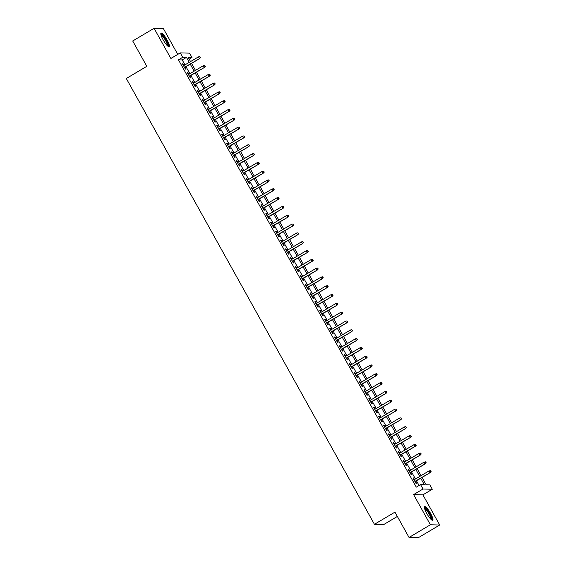 <?xml version="1.0" encoding="UTF-8"?>
<svg xmlns="http://www.w3.org/2000/svg" width="566" height="566" viewBox="0 0 566 566"><rect width="100%" height="100%" fill="white"/><g stroke="black" fill="none" stroke-linecap="round" stroke-linejoin="round"><path stroke-width="0.85" d="M430.634 513.489A7.931 1.67 59.3 0 0 424.627 506.62A7.931 1.67 59.3 0 0 426.722 513.383A7.931 1.67 59.3 0 0 432.728 520.253A7.931 1.67 59.3 0 0 430.634 513.489M167.055 39.924A7.931 1.67 59.3 0 0 161.048 33.054A7.931 1.67 59.3 0 0 163.142 39.825A7.931 1.67 59.3 0 0 169.149 46.695A7.931 1.67 59.3 0 0 167.055 39.924M422.031 477.463L426.085 484.751L429.849 484.85L432.304 489.257L423.014 489.01L420.559 484.602L424.33 484.701L420.729 478.235M422.901 494.84L413.612 494.592L430.408 524.767L409.041 537.459L418.331 537.7L439.697 525.015L422.901 494.84L432.304 489.257M397.353 516.454L383.727 524.548L374.437 524.307L126.303 78.497L146.813 66.314L132.713 40.985L154.079 28.3L170.875 58.475L180.271 52.893L189.56 53.14L192.015 57.541L188.252 57.442L190.551 61.574M177.752 54.393L163.369 28.541L154.079 28.3M189.228 59.197L192.015 57.541M430.408 524.767L439.697 525.015M414.475 479.558L413.59 477.959L412.961 477.937L415.904 483.223L416.534 483.244L415.479 481.348M409.572 470.742L408.687 469.143L408.058 469.129L411.001 474.414L411.623 474.435L410.576 472.539M404.669 461.934L403.777 460.335L403.155 460.321L406.098 465.606L406.721 465.62L405.673 463.731M399.766 453.125L398.874 451.527L398.252 451.505L401.188 456.797L401.818 456.812L400.763 454.923M394.863 444.31L393.971 442.711L393.342 442.697L396.285 447.982L396.915 448.003L395.86 446.107M389.96 435.502L389.068 433.903L388.439 433.889L391.382 439.174L392.012 439.188L390.957 437.299M385.057 426.693L384.165 425.094L383.536 425.08L386.479 430.365L387.109 430.379L386.054 428.49M380.154 417.885L379.262 416.286L378.633 416.265L381.576 421.55L382.206 421.571L381.151 419.675M375.244 409.069L374.359 407.47L373.73 407.456L376.673 412.741L377.303 412.755L376.248 410.866M370.341 400.261L369.457 398.662L368.827 398.648L371.77 403.933L372.393 403.947L371.346 402.058M365.438 391.453L364.546 389.854L363.924 389.832L366.867 395.125L367.49 395.139L366.443 393.25M360.535 382.637L359.643 381.038L359.021 381.024L361.957 386.309L362.587 386.33L361.533 384.434M355.632 373.829L354.74 372.23L354.118 372.216L357.054 377.501L357.684 377.515L356.63 375.626M350.729 365.02L349.838 363.422L349.208 363.4L352.151 368.692L352.781 368.707L351.727 366.818M345.826 356.205L344.935 354.613L344.305 354.592L347.248 359.877L347.878 359.898L346.824 358.002M340.923 347.397L340.032 345.798L339.402 345.784L342.345 351.069L342.975 351.083L341.921 349.194M336.013 338.588L335.129 336.989L334.499 336.975L337.442 342.26L338.072 342.274L337.018 340.385M331.11 329.78L330.226 328.181L329.596 328.16L332.539 333.445L333.162 333.466L332.115 331.577M326.207 320.964L325.316 319.365L324.693 319.351L327.636 324.636L328.259 324.658L327.212 322.762M321.304 312.156L320.413 310.557L319.79 310.543L322.733 315.828L323.356 315.842L322.302 313.953M316.401 303.348L315.51 301.749L314.887 301.728L317.823 307.02L318.453 307.034L317.399 305.145M311.498 294.532L310.607 292.933L309.977 292.919L312.92 298.204L313.55 298.225L312.496 296.329M306.595 285.724L305.704 284.125L305.074 284.111L308.017 289.396L308.647 289.41L307.593 287.521M301.692 276.916L300.801 275.317L300.171 275.302L303.114 280.587L303.744 280.602L302.69 278.713M296.789 268.107L295.898 266.508L295.268 266.487L298.211 271.772L298.841 271.793L297.787 269.897M291.879 259.292L290.995 257.693L290.365 257.679L293.308 262.964L293.938 262.978L292.884 261.089M286.976 250.483L286.092 248.884L285.462 248.87L288.405 254.155L289.028 254.169L287.981 252.28M282.073 241.675L281.182 240.076L280.559 240.055L283.502 245.347L284.125 245.361L283.071 243.472M277.17 232.859L276.279 231.261L275.656 231.246L278.592 236.531L279.222 236.553L278.168 234.657M272.267 224.051L271.376 222.452L270.746 222.438L273.689 227.723L274.319 227.737L273.265 225.848M267.364 215.243L266.473 213.644L265.843 213.63L268.786 218.915L269.416 218.929L268.362 217.04M262.461 206.427L261.57 204.835L260.94 204.814L263.883 210.099L264.513 210.12L263.459 208.224M257.558 197.619L256.667 196.02L256.037 196.006L258.98 201.291L259.61 201.305L258.556 199.416M252.648 188.811L251.764 187.212L251.134 187.197L254.077 192.482L254.707 192.497L253.653 190.608M247.745 180.002L246.861 178.403L246.231 178.382L249.174 183.674L249.797 183.688L248.75 181.799M242.842 171.187L241.951 169.588L241.328 169.574L244.271 174.859L244.894 174.88L243.847 172.984M237.939 162.378L237.048 160.779L236.425 160.765L239.361 166.05L239.991 166.064L238.937 164.175M233.036 153.57L232.145 151.971L231.515 151.95L234.458 157.242L235.088 157.256L234.034 155.367M228.133 144.755L227.242 143.156L226.612 143.141L229.555 148.426L230.185 148.448L229.131 146.552M223.23 135.946L222.339 134.347L221.709 134.333L224.652 139.618L225.282 139.632L224.228 137.743M218.327 127.138L217.436 125.539L216.806 125.525L219.75 130.81L220.379 130.824L219.325 128.935M213.417 118.329L212.533 116.73L211.903 116.709L214.847 121.994L215.476 122.015L214.422 120.119M208.514 109.514L207.63 107.915L207 107.901L209.944 113.186L210.566 113.2L209.519 111.311M203.611 100.706L202.72 99.107L202.097 99.092L205.041 104.377L205.663 104.392L204.616 102.503M198.708 91.897L197.817 90.298L197.194 90.277L200.138 95.569L200.76 95.583L199.706 93.694M193.805 83.082L192.914 81.483L192.291 81.469L195.228 86.754L195.857 86.775L194.803 84.879M188.903 74.273L188.011 72.674L187.381 72.66L190.325 77.945L190.954 77.959L189.9 76.07M184.976 64.885L182.217 59.932L178.453 59.833L416.286 487.142L420.559 484.602M419.081 485.487L416.456 480.775M415.451 478.978L411.553 471.959M410.548 470.162L406.643 463.151M405.645 461.354L401.74 454.342M400.742 452.545L396.837 445.527M395.839 443.73L391.934 436.719M390.936 434.921L387.031 427.91M386.033 426.113L382.128 419.102M381.13 417.305L377.225 410.286M376.22 408.489L372.322 401.478M371.317 399.681L367.419 392.67M366.414 390.873L362.509 383.854M361.511 382.057L357.606 375.046M356.608 373.249L352.703 366.237M351.705 364.44L347.8 357.422M346.802 355.632L342.897 348.614M341.899 346.817L337.994 339.805M336.989 338.008L333.091 330.997M332.086 329.2L328.188 322.181M327.183 320.384L323.278 313.373M322.28 311.576L318.375 304.565M317.377 302.768L313.472 295.749M312.474 293.952L308.569 286.941M307.571 285.144L303.666 278.132M302.668 276.335L298.763 269.324M297.766 267.527L293.86 260.509M292.855 258.712L288.957 251.7M287.952 249.903L284.047 242.892M283.05 241.095L279.144 234.076M278.147 232.279L274.241 225.268M273.244 223.471L269.338 216.46M268.341 214.663L264.435 207.644M263.438 205.854L259.532 198.836M258.535 197.039L254.629 190.027M253.625 188.23L249.726 181.219M248.722 179.422L244.816 172.404M243.819 170.607L239.913 163.595M238.916 161.798L235.01 154.787M234.013 152.99L230.107 145.971M229.11 144.181L225.204 137.163M224.207 135.366L220.301 128.355M219.304 126.558L215.398 119.546M214.394 117.749L210.495 110.731M209.491 108.934L205.592 101.922M204.588 100.125L200.682 93.114M199.685 91.317L195.779 84.299M194.782 82.502L190.876 75.49M189.879 73.693L185.973 66.682M184 65.465L183.108 63.866L182.478 63.852L185.422 69.137L186.051 69.151L184.997 67.262M413.612 494.592L423.014 489.01M178.453 59.833L182.726 57.3L180.271 52.893M409.041 537.459L394.948 512.124L374.437 524.307M191.549 63.371L195.454 70.382M196.452 72.179L200.357 79.198M201.355 80.988L205.26 88.006M206.257 89.803L210.163 96.814M211.16 98.611L215.066 105.623M216.07 107.42L219.969 114.438M220.973 116.235L224.872 123.246M225.876 125.044L229.782 132.055M230.779 133.852L234.685 140.87M235.682 142.667L239.588 149.679M240.585 151.476L244.491 158.487M245.488 160.284L249.394 167.295M250.391 169.093L254.297 176.111M255.301 177.908L259.2 184.919M260.204 186.716L264.103 193.728M265.107 195.525L269.013 202.543M270.01 204.34L273.916 211.351M274.913 213.149L278.819 220.16M279.816 221.957L283.722 228.975M284.719 230.765L288.625 237.784M289.622 239.581L293.528 246.592M294.532 248.389L298.431 255.4M299.435 257.197L303.334 264.216M304.338 266.013L308.244 273.024M309.241 274.821L313.147 281.833M314.144 283.63L318.05 290.648M319.047 292.445L322.953 299.456M323.95 301.254L327.856 308.265M328.853 310.062L332.758 317.073M333.756 318.87L337.661 325.889M338.666 327.686L342.564 334.697M343.569 336.494L347.474 343.505M348.472 345.302L352.377 352.321M353.375 354.118L357.28 361.129M358.278 362.926L362.183 369.938M363.181 371.735L367.086 378.753M368.084 380.543L371.989 387.561M372.987 389.358L376.892 396.37M377.897 398.167L381.795 405.178M382.8 406.975L386.698 413.994M387.703 415.791L391.608 422.802M392.606 424.599L396.511 431.61M397.509 433.407L401.414 440.426M402.412 442.216L406.317 449.234M407.315 451.031L411.22 458.043M412.218 459.84L416.123 466.851M417.128 468.648L421.026 475.666M189.249 62.345L186.49 57.399L182.726 57.3M419.724 476.438L415.826 469.426M414.821 467.629L410.916 460.611M409.918 458.814L406.013 451.802M405.015 450.005L401.11 442.994M400.112 441.197L396.207 434.179M395.21 432.389L391.304 425.37M390.307 423.573L386.401 416.562M385.404 414.765L381.498 407.753M380.493 405.956L376.595 398.938M375.591 397.141L371.685 390.13M370.688 388.333L366.782 381.321M365.785 379.524L361.879 372.506M360.882 370.709L356.976 363.697M355.979 361.9L352.073 354.889M351.076 353.092L347.17 346.081M346.173 344.284L342.267 337.265M341.263 335.468L337.364 328.457M336.36 326.66L332.461 319.649M331.457 317.851L327.551 310.833M326.554 309.036L322.648 302.025M321.651 300.228L317.745 293.216M316.748 291.419L312.842 284.401M311.845 282.611L307.939 275.592M306.942 273.795L303.036 266.784M302.032 264.987L298.133 257.976M297.129 256.179L293.23 249.16M292.226 247.363L288.32 240.352M287.323 238.555L283.417 231.544M282.42 229.746L278.514 222.728M277.517 220.931L273.611 213.92M272.614 212.123L268.709 205.111M267.711 203.314L263.806 196.303M262.801 194.506L258.903 187.488M257.898 185.69L254 178.679M252.995 176.882L249.09 169.871M248.092 168.074L244.187 161.055M243.189 159.258L239.284 152.247M238.286 150.45L234.381 143.439M233.383 141.642L229.478 134.623M228.48 132.833L224.575 125.815M223.577 124.018L219.672 117.006M218.667 115.209L214.769 108.198M213.764 106.401L209.859 99.383M208.861 97.585L204.956 90.574M203.958 88.777L200.053 81.766M199.055 79.969L195.15 72.95M194.152 71.16L190.247 64.142M182.217 59.932L186.49 57.399M182.641 64.142L183.108 63.866M187.544 72.95L188.011 72.674M192.454 81.759L192.914 81.483M197.357 90.574L197.817 90.298M202.26 99.383L202.72 99.107M207.163 108.191L207.63 107.915M212.066 117.006L212.533 116.73M216.969 125.815L217.436 125.539M221.872 134.623L222.339 134.347M226.775 143.439L227.242 143.156M231.678 152.247L232.145 151.971M236.588 161.055L237.048 160.779M241.491 169.864L241.951 169.588M246.394 178.679L246.861 178.403M251.297 187.488L251.764 187.212M256.2 196.296L256.667 196.02M261.103 205.111L261.57 204.835M266.006 213.92L266.473 213.644M270.909 222.728L271.376 222.452M275.819 231.536L276.279 231.261M280.722 240.352L281.182 240.076M285.625 249.16L286.092 248.884M290.528 257.969L290.995 257.693M295.431 266.784L295.898 266.508M300.334 275.592L300.801 275.317M305.237 284.401L305.704 284.125M310.14 293.209L310.607 292.933M315.05 302.025L315.51 301.749M319.953 310.833L320.413 310.557M324.856 319.641L325.316 319.365M329.759 328.457L330.226 328.181M334.662 337.265L335.129 336.989M339.565 346.074L340.032 345.798M344.468 354.889L344.935 354.613M349.371 363.697L349.838 363.422M354.281 372.506L354.74 372.23M359.184 381.314L359.643 381.038M364.087 390.13L364.546 389.854M368.99 398.938L369.457 398.662M373.893 407.746L374.359 407.47M378.796 416.562L379.262 416.286M383.698 425.37L384.165 425.094M388.601 434.179L389.068 433.903M393.504 442.987L393.971 442.711M398.414 451.802L398.874 451.527M403.317 460.611L403.777 460.335M408.22 469.419L408.687 469.143M413.123 478.235L413.59 477.959M184.53 67.538L199.805 58.468L184.417 67.326M200.364 57.449L199.876 56.565L200.364 57.449L199.352 58.454L198.468 56.869L183.533 65.741M199.805 58.468L200.619 57.456M199.876 56.565L198.468 56.869M160.871 34.406A6.863 1.45 -120.7 0 1 166.107 40.328A6.863 1.45 -120.7 0 1 167.883 46.2M167.394 45.761A6.353 1.337 59.3 0 0 165.555 40.575A6.353 1.337 59.3 0 0 161.027 35.042M168.654 46.688A7.882 1.663 59.3 0 0 166.362 40.335A7.882 1.663 59.3 0 0 160.815 33.493M424.458 507.964A6.863 1.45 -120.7 0 1 428.476 511.883A6.863 1.45 -120.7 0 1 431.709 519.015A6.863 1.45 -120.7 0 1 431.462 519.765M430.974 519.326A6.353 1.337 59.3 0 0 431.009 518.888A6.353 1.337 59.3 0 0 428.398 512.881A6.353 1.337 59.3 0 0 424.606 508.601M432.24 520.253A7.882 1.663 59.3 0 0 432.261 519.779A7.882 1.663 59.3 0 0 429.092 512.442A7.882 1.663 59.3 0 0 424.401 507.051M189.433 76.346L204.708 67.276L189.32 76.134M205.267 66.257L204.779 65.373L205.267 66.257L204.255 67.269L203.371 65.684L188.436 74.549M204.708 67.276L205.522 66.264M204.779 65.373L203.371 65.684M194.343 85.155L209.611 76.092L194.223 84.95M210.177 75.066L209.682 74.188L210.177 75.066L209.158 76.077L208.274 74.493L193.339 83.358M209.611 76.092L210.425 75.073M209.682 74.188L208.274 74.493M199.246 93.97L214.514 84.9L199.126 93.758M215.08 83.881L214.585 82.997L215.08 83.881L214.061 84.886L213.177 83.301L198.242 92.173M214.514 84.9L215.328 83.888M214.585 82.997L213.177 83.301M204.149 102.779L219.417 93.708L204.029 102.566M219.983 92.69L219.488 91.805L219.983 92.69L218.964 93.701L218.08 92.109L203.152 100.981M219.417 93.708L220.231 92.697M219.488 91.805L218.08 92.109M209.052 111.587L224.32 102.524L208.932 111.375M224.886 101.498L224.398 100.621L224.886 101.498L223.867 102.51L222.99 100.925L208.055 109.79M224.32 102.524L225.134 101.505M224.398 100.621L222.99 100.925M213.955 120.402L229.223 111.332L213.842 120.19M229.789 110.306L229.301 109.429L229.789 110.306L228.77 111.318L227.893 109.733L212.958 118.605M229.223 111.332L230.037 110.313M229.301 109.429L227.893 109.733M218.858 129.211L234.126 120.141L218.745 128.998M234.692 119.122L234.204 118.237L234.692 119.122L233.68 120.126L232.796 118.542L217.86 127.414M234.126 120.141L234.947 119.129M234.204 118.237L232.796 118.542M223.761 138.019L239.036 128.949L223.648 137.807M239.595 127.93L239.107 127.053L239.595 127.93L238.583 128.942L237.699 127.357L222.763 136.222M239.036 128.949L239.85 127.937M239.107 127.053L237.699 127.357M228.664 146.827L243.939 137.764L228.551 146.622M244.498 136.739L244.01 135.861L244.498 136.739L243.486 137.75L242.602 136.165L227.666 145.03M243.939 137.764L244.753 136.746M244.01 135.861L242.602 136.165M233.574 155.643L248.842 146.573L233.454 155.431M249.401 145.554L248.913 144.67L249.401 145.554L248.389 146.559L247.505 144.974L232.569 153.846M248.842 146.573L249.656 145.561M248.913 144.67L247.505 144.974M238.477 164.451L253.745 155.381L238.357 164.239M254.311 154.362L253.816 153.478L254.311 154.362L253.292 155.374L252.408 153.782L237.472 162.654M253.745 155.381L254.559 154.369M253.816 153.478L252.408 153.782M243.38 173.26L258.648 164.197L243.26 173.047M259.214 163.171L258.719 162.293L259.214 163.171L258.195 164.182L257.311 162.598L242.375 171.463M258.648 164.197L259.461 163.178M258.719 162.293L257.311 162.598M248.283 182.075L263.551 173.005L248.163 181.863M264.117 171.986L263.629 171.102L264.117 171.986L263.098 172.991L262.221 171.406L247.285 180.278M263.551 173.005L264.364 171.986M263.629 171.102L262.221 171.406M253.186 190.884L268.454 181.813L253.073 190.671M269.02 180.795L268.532 179.91L269.02 180.795L268.001 181.799L267.124 180.214L252.188 189.086M268.454 181.813L269.267 180.802M268.532 179.91L267.124 180.214M258.089 199.692L273.357 190.622L257.976 199.48M273.923 189.603L273.435 188.726L273.923 189.603L272.911 190.615L272.027 189.03L257.091 197.895M273.357 190.622L274.177 189.61M273.435 188.726L272.027 189.03M262.992 208.5L278.267 199.437L262.879 208.295M278.826 198.411L278.338 197.534L278.826 198.411L277.814 199.423L276.93 197.838L261.994 206.71M278.267 199.437L279.08 198.418M278.338 197.534L276.93 197.838M267.895 217.316L283.17 208.246L267.782 217.103M283.729 207.227L283.241 206.342L283.729 207.227L282.717 208.231L281.833 206.647L266.897 215.519M283.17 208.246L283.983 207.234M283.241 206.342L281.833 206.647M272.805 226.124L288.073 217.054L272.685 225.912M288.632 216.035L288.144 215.151L288.632 216.035L287.62 217.047L286.736 215.462L271.8 224.327M288.073 217.054L288.886 216.042M288.144 215.151L286.736 215.462M277.708 234.932L292.976 225.869L277.588 234.727M293.542 224.844L293.046 223.966L293.542 224.844L292.523 225.855L291.639 224.27L276.703 233.135M292.976 225.869L293.789 224.851M293.046 223.966L291.639 224.27M282.611 243.748L297.879 234.678L282.491 243.536M298.445 233.659L297.949 232.775L298.445 233.659L297.426 234.664L296.542 233.079L281.606 241.951M297.879 234.678L298.692 233.659M297.949 232.775L296.542 233.079M287.514 252.556L302.782 243.486L287.394 252.344M303.348 242.467L302.852 241.583L303.348 242.467L302.329 243.479L301.452 241.887L286.516 250.759M302.782 243.486L303.595 242.474M302.852 241.583L301.452 241.887M292.417 261.365L307.685 252.302L292.297 261.152M308.251 251.276L307.762 250.398L308.251 251.276L307.232 252.287L306.355 250.703L291.419 259.568M307.685 252.302L308.498 251.283M307.762 250.398L306.355 250.703M297.32 270.173L312.588 261.11L297.207 269.968M313.154 260.084L312.665 259.207L313.154 260.084L312.142 261.096L311.258 259.511L296.322 268.383M312.588 261.11L313.408 260.091M312.665 259.207L311.258 259.511M302.223 278.988L317.498 269.918L302.11 278.776M318.057 268.9L317.568 268.015L318.057 268.9L317.045 269.904L316.161 268.319L301.225 277.191M317.498 269.918L318.311 268.907M317.568 268.015L316.161 268.319M307.126 287.797L322.401 278.727L307.013 287.585M322.96 277.708L322.471 276.824L322.96 277.708L321.948 278.72L321.064 277.135L306.128 286M322.401 278.727L323.214 277.715M322.471 276.824L321.064 277.135M312.036 296.605L327.304 287.542L311.916 296.4M327.863 286.516L327.374 285.639L327.863 286.516L326.851 287.528L325.966 285.943L311.031 294.808M327.304 287.542L328.117 286.523M327.374 285.639L325.966 285.943M316.939 305.421L332.207 296.351L316.819 305.208M332.773 295.332L332.277 294.447L332.773 295.332L331.754 296.336L330.869 294.752L315.934 303.624M332.207 296.351L333.02 295.339M332.277 294.447L330.869 294.752M321.842 314.229L337.11 305.159L321.721 314.017M337.676 304.14L337.18 303.256L337.676 304.14L336.657 305.152L335.772 303.56L320.837 312.432M337.11 305.159L337.923 304.147M337.18 303.256L335.772 303.56M326.745 323.037L342.013 313.974L326.624 322.825M342.579 312.948L342.083 312.071L342.579 312.948L341.56 313.96L340.682 312.375L325.747 321.24M342.013 313.974L342.826 312.956M342.083 312.071L340.682 312.375M331.648 331.853L346.916 322.783L331.527 331.641M347.482 321.757L346.993 320.88L347.482 321.757L346.463 322.769L345.585 321.184L330.65 330.056M346.916 322.783L347.729 321.764M346.993 320.88L345.585 321.184M336.551 340.661L351.819 331.591L336.437 340.449M352.385 330.572L351.896 329.688L352.385 330.572L351.373 331.577L350.488 329.992L335.553 338.864M351.819 331.591L352.632 330.579M351.896 329.688L350.488 329.992M341.454 349.47L356.729 340.399L341.34 349.257M357.288 339.381L356.799 338.503L357.288 339.381L356.276 340.392L355.391 338.808L340.456 347.673M356.729 340.399L357.542 339.388M356.799 338.503L355.391 338.808M346.357 358.278L361.632 349.215L346.243 358.073M362.19 348.189L361.702 347.312L362.19 348.189L361.179 349.201L360.294 347.616L345.359 356.481M361.632 349.215L362.445 348.196M361.702 347.312L360.294 347.616M351.26 367.093L366.535 358.023L351.146 366.881M367.093 357.005L366.605 356.12L367.093 357.005L366.082 358.009L365.197 356.424L350.262 365.296M366.535 358.023L367.348 357.012M366.605 356.12L365.197 356.424M356.17 375.902L371.438 366.832L356.049 375.69M371.996 365.813L371.508 364.928L371.996 365.813L370.985 366.825L370.1 365.233L355.165 374.105M371.438 366.832L372.251 365.82M371.508 364.928L370.1 365.233M361.073 384.71L376.34 375.647L360.952 384.505M376.906 374.621L376.411 373.744L376.906 374.621L375.888 375.633L375.003 374.048L360.068 382.913M376.34 375.647L377.154 374.628M376.411 373.744L375.003 374.048M365.976 393.526L381.243 384.455L365.855 393.313M381.809 383.437L381.314 382.552L381.809 383.437L380.791 384.441L379.906 382.857L364.978 391.729M381.243 384.455L382.057 383.437M381.314 382.552L379.906 382.857M370.879 402.334L386.146 393.264L370.758 402.122M386.712 392.245L386.224 391.361L386.712 392.245L385.694 393.257L384.816 391.665L369.881 400.537M386.146 393.264L386.96 392.252M386.224 391.361L384.816 391.665M375.782 411.142L391.049 402.072L375.668 410.93M391.615 401.053L391.127 400.176L391.615 401.053L390.597 402.065L389.719 400.48L374.784 409.345M391.049 402.072L391.863 401.061M391.127 400.176L389.719 400.48M380.685 419.951L395.952 410.888L380.571 419.746M396.518 409.862L396.03 408.985L396.518 409.862L395.507 410.874L394.622 409.289L379.687 418.161M395.952 410.888L396.773 409.869M396.03 408.985L394.622 409.289M385.588 428.766L400.862 419.696L385.474 428.554M401.421 418.677L400.933 417.793L401.421 418.677L400.41 419.682L399.525 418.097L384.59 426.969M400.862 419.696L401.676 418.684M400.933 417.793L399.525 418.097M390.49 437.575L405.765 428.504L390.377 437.362M406.324 427.486L405.836 426.601L406.324 427.486L405.313 428.497L404.428 426.913L389.493 435.778M405.765 428.504L406.579 427.493M405.836 426.601L404.428 426.913M395.401 446.383L410.668 437.32L395.28 446.178M411.227 436.294L410.739 435.417L411.227 436.294L410.216 437.306L409.331 435.721L394.396 444.586M410.668 437.32L411.482 436.301M410.739 435.417L409.331 435.721M400.303 455.198L415.571 446.128L400.183 454.986M416.137 445.109L415.642 444.225L416.137 445.109L415.119 446.114L414.234 444.529L399.299 453.401M415.571 446.128L416.385 445.117M415.642 444.225L414.234 444.529M405.206 464.007L420.474 454.937L405.086 463.795M421.04 453.918L420.545 453.033L421.04 453.918L420.022 454.93L419.137 453.338L404.202 462.21M420.474 454.937L421.288 453.925M420.545 453.033L419.137 453.338M410.109 472.815L425.377 463.752L409.989 472.603M425.943 462.726L425.455 461.849L425.943 462.726L424.925 463.738L424.047 462.153L409.112 471.018M425.377 463.752L426.191 462.733M425.455 461.849L424.047 462.153M415.012 481.631L430.28 472.56L414.892 481.418M430.846 471.535L430.358 470.657L430.846 471.535L429.827 472.546L428.95 470.962L414.015 479.834M430.28 472.56L431.094 471.542M430.358 470.657L428.95 470.962"/></g></svg>
